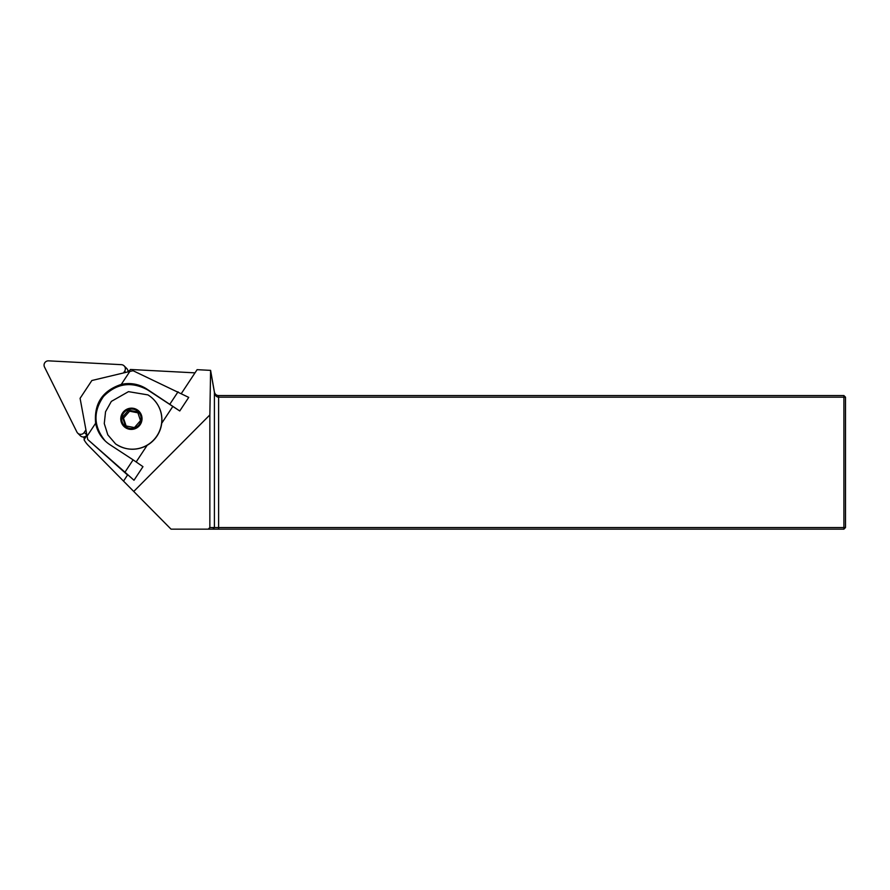 <?xml version="1.0" encoding="UTF-8"?>
<svg xmlns="http://www.w3.org/2000/svg" width="890" height="890" viewBox="0 0 890 890"><rect width="100%" height="100%" fill="white"/><g stroke="black" fill="none" stroke-linecap="round" stroke-linejoin="round"><path stroke-width="1.33" d="M136.159 461.966L147.15 445.311A29.381 29.07 -45.2 0 0 161.713 423.262L172.827 406.43L147.607 389.887C131.286 381.12 116.579 383.312 103.518 396.462C92.972 411.703 93.528 426.521 105.176 440.917M86.886 435.377L84.038 439.693A26.711 26.422 -45.2 0 0 88.366 445.501L133.745 491.458L209.851 414.929L210.596 370.374L197.102 369.673L181.349 393.525M129.439 370.93L127.96 370.852M194.999 372.854L130.407 369.472L128.983 371.62M133.745 491.458L171.036 529.149L208.227 529.149L209.851 527.548L209.851 414.929M121.263 384.413A33.397 33.03 -45.2 0 1 146.672 388.941L179.758 410.969L188.725 397.385L133.111 370.741L129.829 371.442L121.263 384.413C102.45 390.699 93.906 403.637 95.63 423.24A33.397 33.03 -45.2 0 0 109.882 444.655L133.111 459.852L124.967 472.19L134.001 480.255L142.967 466.672L133.111 459.852M179.758 410.969L172.827 406.43M123.521 481.112L127.726 474.737L134.001 480.255M83.471 436.979L84.483 439.015M209.851 527.548L843.898 527.548L843.898 397.174L218.617 397.174C216.426 397.04 215.024 395.416 214.412 392.323L210.652 370.997M210.619 370.496L214.412 392.045C215.024 394.292 216.426 395.472 218.617 395.572L843.898 395.572L843.898 397.174L845.5 397.174L845.5 527.548L843.898 527.548L843.898 529.149L208.227 529.149M214.412 392.045L214.412 527.548L212.832 529.149M218.617 395.572L218.617 529.149M845.5 527.548L843.898 529.149M843.898 395.572L845.5 397.174M85.307 436.501A5.34 5.284 -45.2 0 0 86.197 436.423M115.555 443.888A29.381 29.07 134.8 0 0 153.28 399.098A29.381 29.07 134.8 0 0 147.907 394.893L128.483 391.645L111.339 401.401L105.543 411.759L104.275 423.573L107.824 434.876L115.555 443.888C125.635 450.407 136.059 450.974 146.806 445.601M161.791 423.139C162.603 413.861 159.788 405.862 153.336 399.143M129.829 371.442L91.859 380.508L80.089 398.331L87.721 439.504L127.559 475.004M87.721 439.504L124.967 472.19M169.89 404.138L178.044 391.8M125.412 425.843L122.486 417.154L128.583 410.19L137.605 411.925L140.52 420.614L134.435 427.578L125.412 425.843M140.954 420.625A9.79 9.679 134.8 0 1 127.07 427.545A9.79 9.679 134.8 0 1 124.111 412.426A9.79 9.679 134.8 0 1 140.954 420.625M126.169 426.043L123.488 418.144L129.595 411.191L128.583 410.19M123.488 418.144L122.486 417.154M129.595 411.191L137.961 412.849M86.842 435.143A4.272 4.228 134.8 0 1 80.356 435.766L77.697 433.118A4.272 4.228 -45.2 0 1 76.896 432.017L44.5 367.025A4.272 4.228 134.8 0 1 48.583 360.851L121.374 364.666A4.272 4.228 134.8 0 1 124.645 371.23L123.621 372.776M77.697 433.118A4.272 4.228 -45.2 0 0 84.25 432.407L86.797 434.943M85.818 430.015L84.25 432.407M127.993 371.831A4.272 4.228 -45.2 0 0 126.769 368.527L124.111 365.879M95.63 423.24L87.053 436.222M146.672 388.941L147.607 389.887M123.443 411.836A10.691 10.569 134.8 0 1 141.488 415.296A10.691 10.569 134.8 0 1 129.295 429.225A10.691 10.569 134.8 0 1 123.443 411.836M124.645 371.23L125.735 372.32"/></g></svg>
